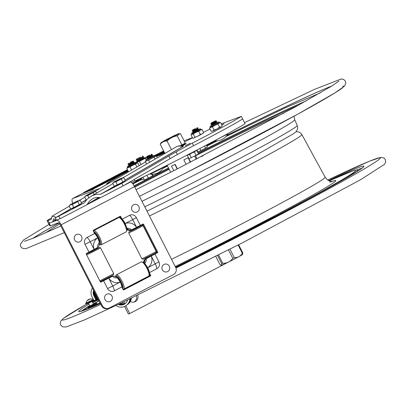 <?xml version="1.0" encoding="UTF-8"?>
<svg xmlns="http://www.w3.org/2000/svg" width="406" height="406" viewBox="0 0 406 406"><rect width="100%" height="100%" fill="white"/><g stroke="black" fill="none" stroke-linecap="round" stroke-linejoin="round"><path stroke-width="0.61" d="M100.155 188.298L72.699 198.514A10.718 2.806 -117.5 0 0 72.613 198.549A10.718 2.806 -117.5 0 0 72.613 203.442M221.26 123.85L241.331 116.385L242.641 118.963A77.703 2.441 153 0 1 193.591 145.734L192.277 143.156A64.305 2.02 -27 0 0 176.077 151.94A64.305 2.02 -27 0 0 168.835 156.036L121.795 183.345L100.46 194.342C97.161 193.992 93.882 194.733 90.619 196.57L87.097 199.27L84.357 202.827L58.809 216.124L60.124 218.702L86.874 204.776L89.361 201.254L92.152 199.026C94.776 197.57 97.349 197.098 99.871 197.62L100.957 197.453L123.109 185.923L170.15 158.609A64.305 2.02 153 0 1 177.392 154.519A64.305 2.02 153 0 1 193.591 145.734A77.703 2.441 -27 0 0 242.641 118.963L245.072 123.734A77.703 2.441 -27 0 1 134.97 181.025L134.188 179.493M184.065 140.75L192.383 137.659M131.397 182.355L134.97 181.025M239.789 256.161L129.732 313.544L128.408 314.036L124.551 306.464M123.196 303.805L122.495 302.434M134.016 302.064A5.359 5.166 69.6 0 0 136.426 295.756M129.732 313.544L125.794 305.814M124.632 303.531L123.764 301.831M137.71 295.137A5.359 5.166 -110.4 0 1 130.346 301.465M164.349 140.78A10.048 0.315 -27 0 0 161.471 142.41A10.048 0.315 -27 0 0 161.015 142.739A10.048 0.315 -27 0 0 168.348 139.37A10.048 0.315 -27 0 0 178.452 133.995A10.048 0.315 -27 0 0 178.894 133.63A10.048 0.315 -27 0 0 175.351 135.178M163.42 141.537L176.503 134.868M161.015 142.739L160.233 144.242C161.969 142.105 164.247 141.044 167.079 141.065C169.911 138.238 173.291 136.492 177.214 135.822L179.858 133.681L180.508 133.762L185.009 142.602L184.497 143.694L181.721 144.663L180.497 145.764M177.214 135.822L181.721 144.663M171.449 149.641L167.079 141.065M165.607 153.037L164.74 153.082L165.384 153.163M164.74 153.082L160.233 144.242M181.401 145.784A10.048 0.315 -27 0 0 183.771 144.434A10.048 0.315 -27 0 0 184.228 144.105L184.497 143.694M177.392 154.519L176.077 151.94M241.331 116.385A77.703 2.441 153 0 1 192.277 143.156M203.442 132.31A77.703 2.441 153 0 1 210.039 129.088M106.666 184.354L106.463 183.954A77.703 2.441 153 0 1 122.236 174.392L128.23 171.276M139.167 165.582L140.258 165.014M156.614 156.503L164.415 152.448M184.659 141.912L192.474 137.847M106.463 183.954L110.549 182.127L106.697 184.502M107.072 184.283A77.703 2.441 153 0 1 106.631 184.375M190.196 143.242L185.329 145.835L190.196 143.242M185.674 143.724A12.058 0.381 153 0 1 186.227 143.572A12.058 0.381 153 0 1 182.314 145.896M221.767 124.845L224.183 123.739L221.869 125.043M164.628 152.869L159.081 155.6L164.552 152.717M123.109 185.923L121.795 183.345M47.096 220.742L48.41 223.32A29.476 0.924 -27 0 0 49.38 223.092L52.8 221.823L53.445 218.763L56.485 220.204L54.754 216.814L52.069 216.215L51.146 219.372L48.065 220.514A29.476 0.924 153 0 1 47.096 220.742A29.476 0.924 153 0 1 50.364 218.565L51.171 218.093M60.124 218.702L56.485 220.204M54.754 216.814L56.211 217.423L58.809 216.124M196.844 136.655L195.824 136.974M183.365 146.135A9.592 9.592 0 0 0 175.899 147.058A9.592 8.318 59.9 0 1 182.649 146.627L183.319 146.206M195.327 128.611L192.779 129.829L195.327 128.611M196.763 127.799L197.95 127.87L195.849 129.047L192.134 130.833L192.779 129.829M195.865 129.671L193.317 130.889L192.672 131.894L198.493 128.93L197.306 128.859L195.865 129.671M197.301 128.859L197.95 127.87M198.493 128.93L197.844 129.925L196.402 130.732L193.86 131.955L192.672 131.894M158.802 170.002L150.2 174.138A13.398 13.398 0 0 0 163.669 167.277L158.802 170.002M149.657 155.128L147.109 156.346L149.657 155.128M151.093 154.316L152.28 154.387L150.179 155.564L146.464 157.35L147.109 156.346M152.28 154.387L151.636 155.381L150.195 156.188L147.652 157.411L146.464 157.35M151.641 155.376L152.823 155.447L150.717 156.625L147.008 158.411L147.642 157.411M152.823 155.447L152.174 156.442L150.733 157.249L148.19 158.472L147.008 158.411M214.617 140.74A13.398 13.398 0 0 0 227.898 133.853L215.16 140.451M211.414 122.911L215.322 120.897L211.414 122.911M216.398 120.988L210.8 123.901L211.338 122.927M210.694 123.931L211.952 123.972L215.865 121.962L216.51 120.968L215.322 120.897M216.936 122.049L211.343 124.962L211.871 123.992M211.232 124.992L212.495 125.033L216.403 123.023L217.053 122.028L215.865 121.957M129.986 162.446L132.534 161.218L129.986 162.446M132.534 161.218L133.721 161.289L131.62 162.466L127.905 164.252L128.55 163.248M133.072 162.278L129.088 164.308L128.448 165.313L134.264 162.349L133.082 162.278M133.61 163.339L129.631 165.374L128.448 165.313M212.267 125.043L216.489 122.891M219.286 122.272L218.849 121.932L218.103 122.089L210.496 125.987L210.115 126.941L210.79 126.692L219.341 122.384L210.176 127.058L210.049 127.799L209.537 128.103L220.565 122.485L222.173 125.647L221.082 126.834L217.017 129.001L219.544 127.174L221.072 126.839M211.15 131.265L212.8 131.057L211.15 131.265L209.537 128.103M221.082 126.834L222.173 125.647M217.931 124.013L219.544 127.174M214.028 129.986L216.992 129.017L212.815 131.052L214.028 129.986L212.419 126.824M220.565 122.485L220.001 122.724L219.341 122.384M193.708 131.95L197.93 129.798M191.515 134.68L201.975 129.433L203.589 132.595L203.091 133.366L197.829 136.223L200.341 134.422L202.173 133.939M191.008 134.965L192.622 138.126L193.951 138.086L193.165 138.202M195.149 137.132L194.631 137.538M194.621 137.553L195.555 137.04M202.188 133.929L203.589 132.595M198.727 131.26L200.341 134.422M193.246 134.026L194.86 137.187L197.829 136.223M201.975 129.433L201.422 129.631M194.86 137.187L193.951 138.086M129.478 165.369L133.701 163.217M127.281 168.104L137.751 162.801L139.192 165.633M128.88 171.621L128.392 171.596L128.941 171.586M126.779 168.429L128.392 171.596M135.497 164.146L136.929 166.947M130.016 166.962L131.59 170.048M137.751 162.801L137.208 163.045M148.038 158.462L152.26 156.31M145.947 160.477L145.825 161.212L145.338 161.527L148.576 160.055L156.305 155.899L155.747 156.148L155.117 155.802L145.891 160.36L155.122 155.818M148.576 160.055L149.707 162.268M145.338 161.527L146.627 164.054M156.305 155.899L157.305 157.858M154.062 157.239L155.046 159.167M141.171 178.635L141.785 179.843L143.856 178.985M152.443 174.666L153.366 174.169M143.734 158.365L137.588 161.497M146.033 159.578L145.363 158.269L146.855 157.269M136.325 162.385L139.4 161.375L145.363 158.269M139.4 161.375L141.024 164.567M146.906 157.376L147.241 158.03M143.77 158.244L146.53 157.229M146.048 157.244L136.284 162.354M136.035 162.253L137.472 161.456M139.314 157.66L140.466 157.112L139.314 157.66M139.989 157.472L136.472 159.142L139.989 157.472M142.486 156.077L143.364 156.386L140.39 158.041L136.208 160.035L136.472 159.142M143.364 156.386L143.095 157.274L140.593 158.665L137.081 160.34L136.208 160.035M143.095 157.269L143.973 157.579L140.994 159.233L136.812 161.228L137.076 160.34M143.973 157.579L143.704 158.467L141.202 159.857L137.69 161.532L136.812 161.228M238.662 244.762L242.808 252.897L242.641 254.425A11.997 0.376 153 0 1 228.405 262.063A11.997 0.376 153 0 1 221.27 265.316L221.777 263.753L217.575 255.506M218.545 255.019L222.762 263.296C226.949 263.316 230.283 261.667 232.765 258.348L228.492 249.959M229.984 249.198L234.252 257.577C237.784 257.79 240.469 256.333 242.301 253.207L238.134 245.031M234.252 257.577A13.398 0.421 153 0 1 232.765 258.348M222.762 263.296A13.398 0.421 153 0 1 221.777 263.753M242.808 252.897A13.398 0.421 153 0 1 242.301 253.207M215.789 256.414L219.824 264.336L221.108 265.265M124.074 185.364L130.463 182.04A5.765 1.522 -117.5 0 1 134.513 186.638L61.149 224.817A5.765 1.522 -117.5 0 0 57.094 220.219L57.429 220.042M140.334 225.416L142.775 224.142A0.645 0.619 -110.5 0 1 143.617 224.432L157.624 251.923A0.645 0.619 -110.5 0 1 157.366 252.781L154.925 254.049L158.903 261.86A5.156 4.968 -110.5 0 1 156.833 268.742L149.332 272.644L150.626 275.187A0.645 0.619 -110.5 0 1 150.367 276.044L123.952 289.788A0.645 0.619 -110.5 0 1 123.114 289.503L121.815 286.966L114.314 290.869A5.156 4.968 -110.5 0 1 107.57 288.575L103.591 280.764L101.15 282.033A0.645 0.619 -110.5 0 1 100.307 281.749L86.3 254.257A0.645 0.619 -110.5 0 1 86.559 253.4L89 252.131L85.021 244.321A5.156 4.968 -110.5 0 1 87.092 237.439L94.593 233.531L93.299 230.994A0.645 0.619 -110.5 0 1 93.558 230.136L119.968 216.388A0.645 0.619 -110.5 0 1 120.81 216.677L122.104 219.215A5.907 1.558 62.5 0 1 125.195 223.523L126.971 228.436A4.491 4.329 -110.5 0 1 131.341 229.923L140.334 225.416L136.355 217.606A5.156 4.968 69.5 0 0 129.605 215.312L122.104 219.215M89 252.131L97.851 247.35A4.689 4.522 69.5 0 0 99.191 242.889A4.491 4.329 69.5 0 0 97.851 247.35M61.149 224.817L102.302 305.586A5.359 5.166 -110.5 0 0 109.315 307.971L173.514 274.568A5.359 5.166 -110.5 0 0 175.666 267.407L134.513 186.638M108.757 308.22L108.042 308.489A5.359 5.166 -110.5 0 1 101.581 305.855L60.428 225.086A2.883 0.761 -117.5 0 0 58.403 222.787L50.451 225.751L49.141 223.183L51.115 222.447M48.578 223.336L49.882 225.893A16.078 0.507 -27 0 0 50.451 225.751M130.463 182.04L128.611 182.73M52.81 221.813L57.094 220.219M49.141 223.183A16.078 0.507 153 0 1 48.583 223.336M149.905 275.456L149.352 274.365L150.2 276.024L123.627 289.854L149.647 276.313A0.645 0.619 69.5 0 0 149.905 275.456L150.626 275.187M144.729 263.291A4.491 4.329 69.5 0 0 146.074 258.83A4.689 4.522 69.5 0 0 144.729 263.291L147.743 267.777A5.907 1.558 62.5 0 1 149.332 272.644M121.815 286.966A5.907 1.558 -117.5 0 0 120.232 282.094L117.989 278.607L116.953 277.745A4.689 4.522 69.5 0 0 112.584 276.258A4.491 4.329 69.5 0 0 116.953 277.745M109.62 277.425L110.772 276.922A4.689 4.522 -110.5 0 1 111.259 276.704A4.689 4.522 69.5 0 0 110.772 276.922L104.875 279.917M109.65 277.481L112.584 276.258L103.591 280.764M99.191 242.889L99.145 241.621L97.684 237.845A5.907 1.558 -117.5 0 0 94.593 233.531M120.724 218.184L120.095 216.946A0.645 0.619 69.5 0 0 119.582 216.591M143.577 262.636A4.689 4.522 -110.5 0 1 145.982 258.551L146.307 258.429A4.689 4.522 69.5 0 0 143.912 262.915A4.689 4.522 -110.5 0 1 146.307 258.429L156.65 253.05A0.645 0.619 69.5 0 0 156.904 252.187L142.902 224.701A0.645 0.619 69.5 0 0 142.384 224.345M154.925 254.049L146.074 258.83M126.839 229.618A4.689 4.522 -110.5 0 0 130.91 230.131L131.229 230.009A4.689 4.522 -110.5 0 1 126.814 229.243A4.689 4.522 69.5 0 0 131.229 230.009L132.051 229.705M126.971 228.436A4.689 4.522 69.5 0 0 131.341 229.923M138.882 226.629L141.516 225.487L138.938 226.736M131.904 230.329L129.484 231.618L131.904 230.329M134.178 229.365L140.471 226.152L134.213 229.436M133.016 229.578L129.103 231.801L133.858 229.629L141.105 225.817L137.801 227.167M129.103 231.801L128.727 232.963L134.163 230.466L143.049 225.665L141.892 225.284M156.249 251.578L155.874 252.73L155.087 253.248L143.085 259.246L141.933 258.876L156.249 251.578L143.049 225.665M133.061 229.674L130.524 230.948L133.021 229.593M133.092 229.73L137.867 227.294M95.598 233.678L95.06 233.957M98.973 240.981A4.299 1.132 -117.5 0 0 98.968 240.951L100.196 242.341A6.75 1.781 -117.5 0 1 99.881 244.092A6.75 1.781 -117.5 0 1 99.313 244.082M98.785 240.053A4.299 1.132 -117.5 0 0 96.471 235.51L96.11 233.795A6.75 1.781 -117.5 0 1 100.013 241.448L98.785 240.053L99.445 239.707M99.292 244.382A7.181 1.893 -117.5 0 0 99.495 244.473A7.181 1.893 -117.5 0 0 99.927 240.672A7.181 1.893 -117.5 0 0 95.725 233.11A7.181 1.893 -117.5 0 0 93.649 231.679M99.495 244.473L100.556 244.848A8.039 2.121 -117.5 0 0 101.211 244.854A8.039 2.121 -117.5 0 0 100.698 239.662A8.039 2.121 -117.5 0 0 96.334 232.136A8.039 2.121 -117.5 0 0 93.786 230.593A8.039 2.121 -117.5 0 0 93.416 231.131L93.4 231.192M101.211 244.854L126.099 231.902A8.039 2.121 -117.5 0 0 126.474 231.359A8.039 2.121 -117.5 0 0 121.221 219.179A8.039 2.121 -117.5 0 0 119.334 217.646A8.039 2.121 -117.5 0 0 118.679 217.641L93.786 230.593M96.471 235.51L97.115 235.175M95.633 234.607A4.299 1.132 -117.5 0 1 95.831 234.785L95.471 233.069A6.75 1.781 -117.5 0 0 93.842 232.059M126.474 231.359L126.768 230.278A7.181 1.893 -117.5 0 0 122.079 219.397A7.181 1.893 -117.5 0 0 120.394 218.022L119.334 217.646M100.008 242.128L99.231 242.534M94.461 233.277L95.263 232.861M115.877 276.836A6.75 1.781 -117.5 0 1 116.197 276.364A6.75 1.781 -117.5 0 1 118.019 277.318L118.374 279.039A4.299 1.132 -117.5 0 0 118.232 278.907M116.837 277.618L117.811 277.11M118.146 277.927L117.603 278.212M121.526 285.286A4.299 1.132 -117.5 0 0 121.516 285.2L122.744 286.595A6.75 1.781 -117.5 0 1 122.5 288.301M121.328 284.307A4.299 1.132 -117.5 0 0 119.014 279.764L118.659 278.044A6.75 1.781 -117.5 0 1 122.556 285.697L121.328 284.307L121.993 283.961M122.861 289.016L123.099 289.097A8.039 2.121 -117.5 0 0 123.754 289.102L148.647 276.151A8.039 2.121 -117.5 0 0 149.017 275.613L149.317 274.527A7.181 1.893 -117.5 0 0 144.627 263.646A7.181 1.893 -117.5 0 0 142.937 262.271L141.882 261.895A8.039 2.121 -117.5 0 0 141.222 261.89L116.334 274.842A8.039 2.121 -117.5 0 0 115.964 275.38L115.664 276.466A7.181 1.893 -117.5 0 0 115.619 276.689M149.017 275.613A8.039 2.121 -117.5 0 0 143.77 263.433A8.039 2.121 -117.5 0 0 141.882 261.895M119.014 279.764L119.658 279.429M122.693 288.681A7.181 1.893 -117.5 0 0 122.12 283.956A7.181 1.893 -117.5 0 0 118.273 277.364A7.181 1.893 -117.5 0 0 115.664 276.466M123.754 289.102A8.039 2.121 -117.5 0 0 123.246 283.911A8.039 2.121 -117.5 0 0 118.882 276.385A8.039 2.121 -117.5 0 0 116.334 274.842M122.556 286.377L121.81 286.763M96.369 248.756L98.998 247.609L96.42 248.858M87.457 253.395L90.66 251.979L87.539 253.547M90.502 251.705L86.585 253.928L91.345 251.756L98.592 247.944L95.283 249.284M86.656 254.958L99.653 248.381L100.536 247.792L99.374 247.411M99.856 280.861L113.736 273.705L100.536 247.792M91.665 251.492L97.958 248.279L91.7 251.563M90.548 251.796L88.011 253.07L90.508 251.72M90.579 251.852L95.349 249.421M100.023 281.196L100.566 281.373L112.569 275.375L113.36 274.857L113.736 273.705M156.868 252.857L156.234 251.618M143.003 225.645L142.349 224.366M142.648 224.208L157.198 252.76M149.865 276.121L149.225 274.862M123.556 289.843L149.824 276.176M110.457 277.039A4.689 4.522 -110.5 0 1 110.939 276.821L112.152 276.374M100.749 282.089L104.844 279.861M145.982 258.551L147.363 257.734M152.138 255.303L156.823 252.908M67.69 239.337A6.004 5.785 69.5 0 0 67.934 239.875L101.099 304.972A6.004 5.785 69.5 0 0 101.393 305.485M120.237 217.966L119.547 216.611M79.931 241.753A4.019 3.877 -110.5 0 1 74.217 237.936A4.019 3.877 -110.5 0 1 80.17 234.835A4.019 3.877 -110.5 0 1 79.931 241.753M110.325 301.409A4.019 3.877 -110.5 0 1 104.611 297.593A4.019 3.877 -110.5 0 1 110.569 294.492A4.019 3.877 -110.5 0 1 110.325 301.409M137.248 211.927A4.019 3.877 -110.5 0 1 131.534 208.111A4.019 3.877 -110.5 0 1 137.487 205.01A4.019 3.877 -110.5 0 1 137.248 211.927M167.642 271.584A4.019 3.877 -110.5 0 1 161.928 267.762A4.019 3.877 -110.5 0 1 167.886 264.666A4.019 3.877 -110.5 0 1 167.642 271.584M80.5 203.964L80.713 204.375L77.708 206.07L72.857 208.471L72.116 208.755L71.908 208.344M79.261 204.695L81.672 203.274L80.155 200.3L72.248 204.538L73.76 207.512L79.261 204.695L77.749 201.721M73.76 207.512L70.669 208.902L69.152 205.928L70.436 204.624M78.13 200.711L75.135 202.315L78.13 200.716M72.248 204.538L70.482 204.807L69.152 205.928M78.16 200.676L69.665 205.111M72.09 203.721L76.358 201.538M124.084 181.289L124.297 181.7L121.287 183.39L116.436 185.796L115.7 186.08L115.492 185.669M122.845 182.02L125.256 180.594L123.739 177.62L115.832 181.858L117.344 184.831L122.845 182.02L121.328 179.046M117.344 184.831L114.253 186.227L112.736 183.253L114.015 181.944M117.121 180.457L114.03 181.969L117.116 180.447M121.709 178.031L118.719 179.635L121.714 178.036M115.832 181.858L114.066 182.127L112.736 183.253M118.719 179.635L113.249 182.431M115.674 181.04L119.943 178.858M96.577 193.114L95.654 191.302L94.694 191.256L85.976 195.809L84.651 196.935L85.879 195.656M95.654 191.302L87.742 195.54L88.863 197.737M94.156 194.52L93.243 192.728M86.722 199.656L86.163 199.909L84.651 196.935M89.031 194.129L85.884 195.677L89.031 194.139M94.694 191.256L90.777 193.246M87.742 195.54L85.159 196.113M87.584 194.723L91.852 192.54M142.942 177.194L144.419 180.086L152.656 175.91L152.915 175.59L152.225 174.245M146.931 175.255L148.408 178.158M151.808 174.25L152.656 175.91M196.144 150.651L196.895 150.697L196.128 150.687M196.895 150.697L198.529 153.899L198.128 154.133L196.103 155.295L194.474 152.098L192.657 152.6L195.139 151.281L194.474 152.098M188.734 154.544L191.185 153.351L189.709 154.519L188.008 154.859L187.369 155.544L188.039 154.732L189.795 154.148L192.743 152.23L194.56 151.727L195.92 150.722M187.369 155.544L188.998 158.746L196.103 155.295M189.709 154.519L191.338 157.721M195.89 150.849L195.139 151.281M192.657 152.6L191.185 153.351M204.538 146.069L205.614 148.18L207.375 147.109L206.355 145.109M196.956 150.022L197.945 151.961L205.614 148.18M199.838 148.525L200.899 150.606M201.214 156.691L201.193 156.65A43.726 1.375 153 0 1 203.259 155.64M174.874 164.435L177.183 168.967M167.14 165.242L168.226 167.373A14.789 0.467 153 0 1 168.226 167.373L170.713 172.251M177.427 168.84L175.123 164.313A14.789 0.467 153 0 1 171.423 166.079L173.778 170.693M190.607 162.126L188.298 157.594A14.789 0.467 153 0 1 183.872 159.913L186.156 164.4M194.636 156.041L196.265 159.233M195.443 155.635L197.067 158.822M188.054 157.726L190.363 162.253M88.995 306.317A13.505 0.426 153 0 1 86.975 307.256L85.752 308.479M92.801 302.744L93.192 302.506A13.505 0.426 153 0 1 98.44 299.75M96.379 302.267A13.505 0.426 -27 0 0 93.776 303.647L93.39 303.901M242.6 233.176L246.777 231.06L242.6 233.176M32.713 238.418A174.712 5.486 153 0 1 58.921 222.98M132.478 183.446A174.712 5.486 153 0 1 141.283 178.858M163.659 167.292A174.712 5.486 153 0 1 167.247 165.45M193.906 151.869A174.712 5.486 153 0 1 194.789 151.423M196.296 150.662A174.712 5.486 153 0 1 197.077 150.266M206.547 145.49A174.712 5.486 153 0 1 215.85 140.826M227.015 135.254A174.712 5.486 153 0 1 331.712 86.072M36.23 236.185A175.991 5.527 153 0 1 58.956 223.011M132.523 183.497A175.991 5.527 153 0 1 141.313 178.919M163.598 167.404A175.991 5.527 153 0 1 167.277 165.516M196.438 150.667A175.991 5.527 153 0 1 197.113 150.327M206.583 145.556A175.991 5.527 153 0 1 216.002 140.826M226.929 135.381A175.991 5.527 153 0 1 327.84 87.605M97.156 304.119L96.258 302.358L98.998 300.841M96.258 302.358L99.054 300.953M93.634 290.31A6.826 6.724 -127.4 0 0 93.918 295.898L95.857 299.709L96.384 299.303L94.446 295.497A6.826 6.724 -127.4 0 1 93.882 290.797M95.857 299.709L93.969 300.658L92.03 296.847A8.968 8.836 52.6 0 1 92.441 287.971M86.717 303.536L87.011 304.109L86.361 304.333L86.072 303.759L93.659 300.044M93.953 300.618L87.011 304.109M95.613 297.791L94.466 295.35A7.384 7.272 52.6 0 1 93.72 292.959M94.228 291.478A6.826 6.724 -127.4 0 0 94.958 295.101L96.902 298.912L96.334 299.197M97.354 301.668L98.942 300.734M94.821 292.645A6.826 6.724 -127.4 0 0 95.486 294.7L97.43 298.506L96.902 298.912M97.303 301.562L98.886 300.628M96.374 302.577L93.461 304.043M89.822 305.87L88.412 306.865L96.491 302.805M93.502 304.124L89.873 305.972M88.412 306.865L88.706 307.438L88.061 307.662L87.767 307.088M96.78 303.378L88.706 307.438M125.88 303.003A6.826 6.724 52.6 0 1 120.389 303.434M125.642 303.241A6.826 6.724 52.6 0 1 119.684 303.769M127.22 304.764A8.968 8.836 -127.4 0 0 130.884 298.42M127.484 304.571L128.012 304.17A8.968 8.836 -127.4 0 0 131.397 298.177M119.283 304.206A7.384 7.272 52.6 0 1 119.014 304.084A6.826 6.724 52.6 0 0 125.398 303.455M115.974 305.52A8.968 8.836 -127.4 0 0 126.439 305.368L126.971 304.962A8.968 8.836 -127.4 0 0 130.382 298.664M127.55 300.019A6.826 6.724 52.6 0 1 118.303 304.424M126.439 305.368A8.968 8.836 -127.4 0 0 129.869 298.912M91.167 301.003L93.613 299.948M93.131 299.004L89.63 299.039L90.726 298.831L89.061 299.298L88.082 300.232L88.564 299.511L89.137 299.567M88.508 299.998L88.33 299.658L87.219 300.602L85.747 303.302L93.375 299.491M88.564 299.511L88.762 299.887M154.97 155.559L155.539 155.3L155.006 155.615M156.564 154.945L158.426 154.057L156.564 154.945M155.721 155.452L154.95 155.823L155.721 155.452M154.711 155.914L156.32 155.112L154.696 155.955M93.41 188.577L95.659 187.42L93.41 188.577M95.339 186.785L89.848 189.78M89.802 189.683L90.7 189.242M89.701 189.719L88.736 190.353M88.153 190.663L89.031 190.104M89.015 190.074L89.767 189.693M93.943 187.643L94.187 187.379M92.142 188.491L93.893 187.547M98.414 185.314L96.653 186.141M96.643 186.115L98.364 185.217M93.547 187.755L93.979 187.628M95.943 186.527L95.628 186.704M98.754 185.146L99.663 184.669M98.688 185.04L99.196 184.816M100.891 183.893L101.855 183.4L100.916 183.933M101.282 183.842L101.576 183.542M97.592 185.542L97.283 185.709L97.592 185.542M96.983 185.928L94.111 187.313L96.932 185.872M94.156 187.405L95.446 186.724M95.05 186.948L94.395 187.308M95.852 186.41L95.466 186.638M96.689 185.999L96.359 186.293M92.781 188.044L93.06 188.014M90.68 189.206L91.797 188.668M98.394 185.141L98.81 185.029M97.81 185.395L98.252 185.146M91.284 188.77L90.391 189.252L91.289 188.78M91.482 188.714L91.045 188.963M90.391 189.252L90.655 189.094M90.284 189.465L89.868 189.698L90.284 189.465M90.264 189.429L89.817 189.602M127.636 170.114L103.505 182.517L127.575 169.992M127.89 170.616L125.403 171.804L127.849 170.53M127.743 170.322L122.82 172.778L127.702 170.241M127.814 170.464L124.566 172.068L127.778 170.398M104.408 182.832L102.87 183.603M97.882 185.994L96.293 186.831M99.368 185.309L94.74 187.455L98.551 185.405L105.738 182.005L99.429 185.42M95.06 187.374L94.75 187.476M102.53 183.811L102.769 183.548M163.613 150.875L154.838 155.442M127.428 169.703L84.245 192.205L93.542 188.602L127.941 170.708M156.325 155.934L164.125 151.88M91.786 188.643L92.126 188.455M93.065 187.871L93.41 187.668M90.426 189.389L90.122 189.561L90.426 189.389M115.822 176.793L120.831 174.184L114.984 177.057L119.044 174.849L113.238 177.767L121.313 173.565L124.495 172.383L115.822 176.793M164.08 151.788L155.412 155.929M155.442 155.934L163.902 151.443M155.574 156.143L156.944 155.498L155.691 156.153M114.913 177.366L104.144 182.497L111.731 178.549L114.913 177.366M154.94 155.534L158.132 154.031L155.031 155.645M127.55 169.941L102.018 183.07L127.484 169.82M84.377 192.368L93.639 188.795L128.037 170.896M156.422 156.127L164.222 152.067M128.057 170.941L94.014 188.658L91.056 190.094L83.103 193.053L84.311 192.327M91.056 190.094L83.2 193.246M164.242 152.113L156.447 156.168M164.344 152.301L156.543 156.361M128.154 171.134L94.014 188.658M91.152 190.287L94.111 188.846M121.313 173.565L119.689 174.651M122.962 173.179L121.409 173.758M163.385 152.148L159.198 153.96L163.689 151.819M159.198 153.96L159.203 154.3M158.675 154.361L156.28 155.64M164.004 151.636L163.486 151.89M111.731 178.549L110.396 179.488M113.381 178.163L111.828 178.741M156.427 154.798L155.366 155.351L156.427 154.798M94.852 187.049L94.547 187.227L94.852 187.049M88.417 190.399L88.132 190.571L88.417 190.399M93.598 188.48L95.471 187.516L93.598 188.48M94.765 187.871L93.801 188.354L94.771 187.851M169.84 138.065L164.4 140.618L175.184 135.122L169.84 138.065M72.613 198.549L83.032 193.129L72.699 198.514M182.243 145.886A11.5 0.36 -27 0 0 185.725 143.805L185.298 143.562L184.39 143.856A11.074 0.35 153 0 1 181.482 145.795M170.15 158.609L168.835 156.036M98.881 197.453L87.559 204.025M86.874 204.776L99.368 197.519L86.945 204.731M55.921 219.661L52.881 221.422M52.8 221.823L56.155 219.874L52.821 221.808M48.065 220.514L49.38 223.092M125.048 180.193L182.878 146.617A0.35 0.304 -120.1 0 1 182.649 146.627L125.002 180.097M100.795 194.276L115.522 185.725M115.091 185.846L100.46 194.342M56.211 217.423L71.623 208.476M81.423 202.782L86.615 199.767M183.461 146.15L182.878 146.617M86.163 199.904L81.373 202.685M70.669 208.902L56.008 217.413M217.124 124.429L218.316 123.789M211.998 127.012L213.226 126.413M192.185 132.869L193.616 131.945L191.703 133.066L191.556 133.848L191.952 133.716L200.726 129.174L200.295 128.839L199.544 128.996L192.185 132.869M200.726 129.174L198.062 130.844L191.556 133.848M197.925 131.666L199.204 130.991M192.916 134.163L194.053 133.62M128.372 166.105L127.311 166.714L127.332 167.267L128.2 166.927L136.497 162.593L136.066 162.258L135.315 162.415L128.372 166.105M136.497 162.593L134.66 163.821L127.332 167.267M134.696 164.562L135.827 163.948M129.539 167.176L130.818 166.546M155.031 155.686L154.234 155.371L147.946 158.457L146.104 159.517L145.891 160.36M148.104 160.268L149.383 159.644M153.26 157.655L154.392 157.046M87.158 204.573L100.546 197.605M94.162 249.553L90.183 241.748L85.021 244.321M107.57 288.575L112.731 285.997A5.907 1.558 62.5 0 1 114.314 290.869M136.355 217.606L132.701 219.621A5.907 1.558 -117.5 0 0 129.605 215.312M125.195 223.523L132.701 219.621L136.675 227.431M136.644 227.446A9.648 9.297 69.5 0 0 125.215 223.559M101.581 305.855L102.302 305.586M145.236 264.387L145.5 264.291M149.647 276.313L150.367 276.044M120.095 216.946L120.81 216.677M142.902 224.701L143.617 224.432M156.904 252.187L157.624 251.923M156.65 253.05L157.366 252.781M146.307 258.429L147.388 258.028M87.092 237.439A5.907 1.558 62.5 0 1 90.183 241.748L97.684 237.845M97.704 237.88A9.648 9.297 69.5 0 0 94.197 249.538M120.232 282.094L112.731 285.997L108.752 278.191M108.788 278.171A9.648 9.297 69.5 0 0 120.212 282.058M156.833 268.742A5.907 1.558 -117.5 0 0 155.244 263.87L147.743 267.777M147.723 267.742A9.648 9.297 69.5 0 0 151.235 256.084M151.265 256.064L155.244 263.87L158.903 261.86M149.464 215.977A119.181 3.745 -27 0 0 179.366 201.132A119.181 3.745 -27 0 0 301.871 134.564L300.014 132.574L298.344 131.859L295.974 131.737M171.545 259.312A120.567 3.786 -27 0 0 201.234 244.564A120.567 3.786 -27 0 0 325.16 177.229C329.505 182.898 331.392 180.777 332.905 181.218M175.214 266.519A128.6 4.04 -27 0 0 298.846 202.787A128.6 4.04 -27 0 0 329.708 182.279M85.783 308.418L85.514 309.56A153.062 4.806 -27 0 0 85.585 309.707M358.305 170.743A153.062 4.806 -27 0 0 358.229 170.601L356.032 170.089L352.809 170.88L329.256 180.812A150.717 4.735 -27 0 1 328.956 187.303A150.717 4.735 -27 0 1 175.554 267.189M86.975 307.256A150.717 4.735 -27 0 0 87.935 307.418M89.645 306.966A150.717 4.735 -27 0 0 100.049 302.906M92.872 302.698L98.257 299.389A150.717 4.735 -27 0 0 93.192 302.506M97.526 297.953A178.452 5.603 -27 0 0 97.227 298.116L97.521 297.948M175.935 268.026A178.452 5.603 -27 0 0 359.955 171.433A178.452 5.603 -27 0 0 327.774 180.056L369.516 161.192L380.605 157.411L383.817 157.939L385.309 159.512L385.7 162.014L384.604 164.263L360.64 179.691L242.539 242.773L122.099 302.617L84.864 319.766L66.021 327.003L62.641 326.835L60.646 324.993L60.22 323.425L60.844 320.984L63.575 318.279L86.331 304.267A178.452 5.603 -27 0 0 64.148 317.923A178.452 5.603 -27 0 0 100.784 304.348M86.305 307.692A157.751 4.953 -27 0 0 83.002 309.991A157.751 4.953 -27 0 0 81.728 311.072M361.68 168.429A157.751 4.953 -27 0 0 356.453 170.073M89.665 305.566A157.751 4.953 -27 0 0 87.006 307.24M97.973 298.836A160.096 5.029 -27 0 0 92.451 302.059M88.95 304.155A160.096 5.029 -27 0 0 80.307 309.798A160.096 5.029 -27 0 0 100.333 303.465L80.226 311.453M362.868 167.439L359.371 170.048L301.049 203.01L175.696 267.468A160.096 5.029 -27 0 0 339.934 181.675A160.096 5.029 -27 0 0 328.667 180.558M342.573 86.158A178.452 5.603 153 0 1 160.329 185.887M144.81 206.842A119.202 3.745 153 0 0 174.707 191.997A119.202 3.745 153 0 0 297.238 125.429L294.731 119.714A119.562 3.755 153 0 1 171.829 186.481A119.562 3.755 153 0 1 141.983 201.305M93.553 230.816A119.202 3.745 153 0 1 93.273 230.933M134.787 187.181A127.641 4.009 153 0 1 169.19 169.266M195.545 155.838A127.641 4.009 153 0 1 283.819 113.223M134.432 186.481A150.717 4.735 153 0 1 168.86 168.617M198.372 153.595A150.717 4.735 153 0 1 299.065 104.88M59.586 226.568A151.94 4.77 153 0 1 60.809 225.832M134.066 185.811A151.94 4.77 153 0 1 168.515 167.937M198.026 152.915A151.94 4.77 153 0 1 306.327 100.845M93.918 295.898L94.446 295.497M95.486 294.7L94.958 295.101M178.894 133.63L179.858 133.681M175.899 147.058L123.297 177.6M112.924 183.624L90.619 196.57M145.551 161.943L95.034 191.272M84.793 197.22L79.54 200.27M69.299 206.212L52.069 216.215M193.322 130.894L192.134 130.833M150.2 174.138L149.753 173.875M163.669 167.277L163.75 166.942M227.979 133.533L227.898 133.853M134.853 181.066A13.398 13.398 0 0 0 142.785 177.27M133.077 162.288L133.721 161.289M129.093 164.318L127.905 164.252M133.767 163.349L134.264 162.349M191.49 134.701L191.617 133.96M201.437 129.626L200.782 129.291M127.266 168.114L127.388 167.379M137.157 163.065L136.558 162.71M152.204 255.435L151.961 254.953M137.908 227.37L137.67 226.908M147.429 257.866L147.185 257.384M133.132 229.806L132.894 229.344M109.691 277.562L109.442 277.08M95.39 249.497L95.156 249.035M104.915 279.993L104.667 279.511M90.614 251.928L90.381 251.466M141.922 258.866L128.727 232.963M99.485 241.534L99.16 241.702M95.633 233.846L95.177 234.084M118.182 278.1L117.735 278.333M122.033 285.783L121.693 285.961M86.585 253.928L86.407 254.471M73.674 203.061L70.441 204.528M78.17 200.691L75.135 202.315M79.2 200.249L80.155 200.3M117.258 180.381L114.025 181.847M122.785 177.574L123.739 177.62M89.168 194.063L85.884 195.677M90.34 193.657L90.005 193.586M301.871 134.564L325.16 177.229M64.29 232.658L25.964 248.665L22.492 248.37L20.696 246.589L20.3 244.453L23.644 239.916L49.101 224.361M244.519 122.642L314.559 89.33L341.157 78.997L343.623 79.429L345.415 81.215L345.81 83.347L344.349 86.255L334.793 92.989L297.557 114.274L184.05 173.895L139.451 196.331M338.939 81.063L331.854 85.981L296.136 106.499L176.98 169.074L136.046 189.643M60.88 225.969L33.515 238.094L24.401 241.321M294.731 119.714L294.071 116.187M297.238 125.429L297.694 127.946L297.299 129.722L295.959 131.757L293.66 133.665L253.08 156.873L196.534 186.42L147.018 211.176M45.01 233.171L59.682 223.843M320.238 92.938L285.641 107.681L225.995 136.507M217.433 140.765L206.842 146.064M197.372 150.834L197.047 150.996M167.536 166.018L163.019 168.343M141.582 179.442L132.899 183.984M93.644 299.932L86.93 303.389C86.006 303.845 85.61 303.82 85.747 303.302M88.533 303.343L89.899 306.017M92.172 301.511L93.527 304.17M164.4 140.618L164.191 141.258M175.184 135.122L175.828 135.33"/></g></svg>

